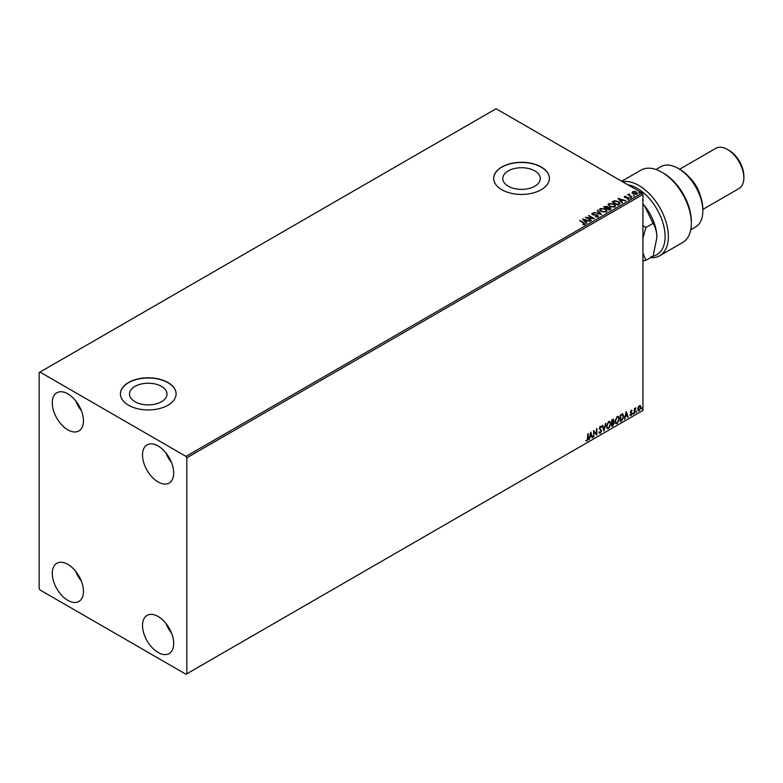 <?xml version="1.0" encoding="UTF-8"?>
<svg xmlns="http://www.w3.org/2000/svg" width="783" height="783" viewBox="0 0 783 783"><rect width="100%" height="100%" fill="white"/><g stroke="black" fill="none" stroke-linecap="round" stroke-linejoin="round"><path stroke-width="1.17" d="M534.799 170.89A18.763 10.835 0 0 0 514.353 168.541A18.763 10.835 0 0 0 502.764 178.553A18.763 10.835 0 0 0 508.265 186.207A18.763 10.835 0 0 0 528.711 188.556A18.763 10.835 0 0 0 540.29 178.553A18.763 10.835 0 0 0 534.799 170.89M161.523 386.401A18.763 10.835 0 0 0 141.077 384.052A18.763 10.835 0 0 0 129.498 394.055A18.763 10.835 0 0 0 134.999 401.718A18.763 10.835 0 0 0 155.435 404.067A18.763 10.835 0 0 0 167.024 394.055A18.763 10.835 0 0 0 161.523 386.401M167.944 382.495A27.845 16.071 0 0 0 137.602 379.011A27.845 16.071 0 0 0 120.416 393.869A27.845 16.071 0 0 0 128.569 405.232A27.845 16.071 0 0 0 158.92 408.716A27.845 16.071 0 0 0 176.106 393.869A27.845 16.071 0 0 0 167.944 382.495M176.106 393.957A27.845 16.071 0 0 0 167.944 382.691A27.845 16.071 0 0 0 137.681 379.187A27.845 16.071 0 0 0 120.416 393.957M541.219 166.994A27.845 16.071 0 0 0 510.878 163.51A27.845 16.071 0 0 0 493.681 178.358A27.845 16.071 0 0 0 501.844 189.731A27.845 16.071 0 0 0 532.186 193.215A27.845 16.071 0 0 0 549.372 178.358A27.845 16.071 0 0 0 541.219 166.994M549.372 178.455A27.845 16.071 0 0 0 541.219 167.18A27.845 16.071 0 0 0 510.947 163.676A27.845 16.071 0 0 0 493.681 178.455M158.107 652.474A22.041 12.724 60 0 1 143.7 633.055A22.041 12.724 60 0 1 147.087 615.389A22.041 12.724 60 0 1 158.107 616.475A22.041 12.724 60 0 1 172.505 635.904A22.041 12.724 60 0 1 169.128 653.57A22.041 12.724 60 0 1 158.107 652.474M171.555 633.144A22.041 12.724 60 0 1 165.986 623.503M67.867 429.867A22.041 12.724 60 0 1 53.459 410.439A22.041 12.724 60 0 1 56.846 392.772A22.041 12.724 60 0 1 67.867 393.869A22.041 12.724 60 0 1 82.264 413.287A22.041 12.724 60 0 1 78.887 430.953A22.041 12.724 60 0 1 67.867 429.867M81.315 410.527A22.041 12.724 60 0 1 75.745 400.886M158.107 481.966A22.041 12.724 60 0 1 143.7 462.538A22.041 12.724 60 0 1 147.087 444.871A22.041 12.724 60 0 1 158.107 445.967A22.041 12.724 60 0 1 172.505 465.396A22.041 12.724 60 0 1 169.128 483.052A22.041 12.724 60 0 1 158.107 481.966M171.555 462.626A22.041 12.724 60 0 1 165.986 452.985M67.867 600.375A22.041 12.724 60 0 1 53.459 580.947A22.041 12.724 60 0 1 56.846 563.29A22.041 12.724 60 0 1 67.867 564.377A22.041 12.724 60 0 1 82.264 583.805A22.041 12.724 60 0 1 78.887 601.471A22.041 12.724 60 0 1 67.867 600.375M81.315 581.035A22.041 12.724 60 0 1 75.745 571.404M39.15 372.551L39.15 588.532L39.972 589.951L185.992 674.261L186.814 673.791L186.814 457.81L185.992 456.391L39.972 372.082L39.15 372.551M640.122 405.545L640.631 407.101L639.339 410.723L637.714 409.157L638.145 407.189L639.339 405.702L640.523 405.819L640.954 407.287L639.339 410.723L638.38 410.811M639.339 405.702L640.2 405.623M634.328 413.522L634.328 408.677L634.768 408.423L634.768 409.137L635.874 407.865L634.328 413.522M631.264 410.361L632.126 410.556L630.873 411.838L632.126 413.483L631.186 415.421L630.286 415.293L631.675 413.767L630.432 412.122L631.264 410.361L632.126 410.556L631.558 410.889M631.861 411.124L630.971 410.752L630.873 411.838M630.54 411.652L632.126 413.483M631.793 413.297L631.186 415.421L630.286 415.293M630.53 414.696L631.137 414.853M631.578 413.365L630.569 412.788M622.505 413.962L623.806 416.37L621.604 420.872L620.273 421.646L620.273 415.01L623.004 414.08M612.541 419.473L613.862 420.354L613.324 422.076L614.234 423.251L612.874 425.913L611.729 426.578L611.729 419.942L613.471 419.287M613.285 419.228L613.001 421.89L613.813 422.164M603.996 431.041L602.156 425.472L602.636 425.189L604.036 429.417L605.915 423.3L603.996 431.041M593.984 436.816L593.543 430.444L596.411 433.733L596.852 428.526L596.852 435.162L593.984 431.883L593.543 436.699M587.73 438.216L588.17 433.547L588.17 438.02L587.123 440.956L586.036 440.819L587.113 440.271L587.73 438.216M587.837 433.733L587.123 440.956L586.036 440.819M186.814 673.791L642.941 410.449L642.941 194.468L186.814 457.81M590.744 432.059L592.662 437.58L592.183 437.863L591.586 436.072L589.971 437.012L588.904 439.752L590.744 432.059M601.148 427.41L600.052 426.813L600.825 427.224L600.052 426.813L599.475 427.988L601.236 430.63L600.355 433.312L599.064 432.608L599.426 432.059L600.326 432.647L601.129 431.061L599.357 428.458L600.385 426.324L601.491 426.804L601.148 427.41L600.375 427.009L599.798 428.184L601.569 430.816L600.355 433.312L599.064 432.608M599.426 432.059L600.326 432.647M600.385 426.324L601.491 426.804L600.904 427.078M606.424 426.353L608.606 421.577L609.937 421.46L610.848 423.769L608.645 428.526L607.334 428.634L606.424 426.353M614.968 421.42L617.151 416.644L618.482 416.527L619.382 418.836L617.18 423.593L615.878 423.701L614.968 421.42M626.234 411.574L628.142 417.094L627.663 417.378L627.075 415.587L625.46 416.517L624.394 419.267L626.234 411.574M632.928 413.864L633.3 413.101L633.3 414.207L632.605 413.678M633.3 413.101L632.967 414.021M636.315 411.907L636.687 411.144L636.687 412.25L635.992 411.721M636.687 411.144L636.354 412.064M641.845 408.726L642.207 407.953L642.207 409.059L641.512 408.53M642.207 407.953L641.884 408.873M632.106 192.804L632.605 191.718L634.484 191.424L636.413 192.041L636.951 194.223L633.173 193.91L632.106 192.804L632.605 191.718L634.484 191.424M637.509 193.44L636.951 194.223M631.871 197.071L627.672 194.644L628.729 194.752L629.287 193.792L629.532 195.133L631.871 197.071M628.005 194.84L628.729 195.124L629.287 193.792M629.248 194.243L629.532 195.505L631.979 197.003M624.276 196.993L625.989 196.22L625.216 197.228L628.524 197.688L628.798 198.921L627.33 199.127L628.24 198.657L628.103 197.952L624.795 197.492L624.54 196.376L624.795 197.492M625.079 196.65L625.216 197.61L625.705 197.385M627.193 199.127L628.24 199.039L628.103 197.952M619.138 204.422L617.807 205.185L612.061 201.877L614.508 200.702L618.541 201.534L620.077 203.316L619.138 204.422M609.262 210.118L603.527 206.8L607.079 206.389L607.765 207.407L610.143 207.73L610.417 209.453L609.262 210.118M607.784 207.26L607.765 207.789L610.143 207.73M610.946 208.748L610.417 209.453M601.54 214.581L593.954 212.33L600.189 213.759L597.223 210.441L597.713 210.157L601.54 214.581M591.527 220.366L585.341 217.302L592.496 218.114L588.65 215.394L594.395 218.702L587.25 217.899L591.527 220.366M582.836 224.652L584.206 224.075L579.968 220.405L583.844 222.646L584.803 224.418L583.061 224.652L584.343 223.967M585.195 223.889L584.803 224.418M185.992 456.391L642.129 193.049L496.099 108.739L39.972 372.082M582.542 218.917L590.196 221.129L587.289 220.689L585.674 221.618L586.927 223.018L586.447 223.292L582.542 218.917M598.046 216.774L595.491 216.793L597.419 216.451L597.253 215.423L592.349 214.63L592.036 213.27L594.111 213.191L592.614 213.612L592.77 214.366L597.703 215.168L598.046 216.774L598.457 216.167M595.56 216.411L597.419 216.832L597.253 215.423M591.674 213.808L594.111 213.191M592.614 213.612L592.77 214.748L593.778 214.64M601.119 211.537L599.543 209.59L600.258 208.523L605.513 208.973L607.06 210.93L606.326 211.987L601.119 211.537M609.663 206.604L608.088 204.657L608.802 203.59L614.048 204.04L615.604 205.998L614.87 207.055L609.663 206.604M618.032 198.432L625.686 200.644L622.769 200.194L621.164 201.123L622.407 202.533L621.927 202.807L618.032 198.432M630.061 197.649L630.912 197.708M633.457 195.691L634.299 195.75M638.977 192.501L639.819 192.569M642.129 193.049L642.941 194.468M579.968 220.786L583.844 223.028L584.803 224.79M582.924 219.348L589.765 221.383M586.702 223.145L585.674 221.618M583.961 219.7L585.273 221.55L586.506 220.454L583.961 219.7L585.273 221.168L586.506 220.454M586.027 217.703L592.496 218.114M588.65 215.765L593.72 218.692M591.194 220.552L587.25 217.899M597.419 216.832L597.253 215.805L597.419 216.832M592.614 213.994L592.77 214.748L592.614 213.994M593.778 215.022L594.894 214.65M594.894 215.031L597.703 215.168M597.703 215.55L598.046 217.145M594.434 212.428L600.189 213.759M597.449 210.686L597.713 210.157M597.713 210.539L601.227 214.493M599.563 209.785L600.258 208.523M600.258 208.895L605.513 208.973M605.513 209.345L607.04 211.116M600.316 209.922L601.559 211.655L605.729 212.036L606.306 210.95M605.063 209.227L600.864 208.846L600.297 209.717L601.559 211.283L605.729 211.655L606.326 210.754L605.063 209.227M603.85 206.996L607.079 206.389M607.079 206.771L607.765 207.789M610.143 208.112L610.916 208.934M606.982 208.288L609.115 209.903L609.703 207.984L606.982 208.288L609.115 209.521L609.703 207.984M604.554 206.888L606.394 208.327L606.649 206.653L604.554 206.888L606.394 207.955L606.649 206.653M608.097 204.852L608.802 203.59M608.802 203.972L614.048 204.04M614.048 204.422L615.585 206.183M608.861 204.989L610.104 206.732L614.264 207.103L614.841 206.017M613.608 204.294L609.409 203.923L608.841 204.784L610.104 206.35L614.264 206.722L614.861 205.821L613.608 204.294M612.394 202.063L614.508 200.702M614.508 201.084L618.541 201.534M618.541 201.916L620.058 203.502M619.167 203.932L618.1 201.789L614.821 201.153L613.099 201.955L617.66 204.97L619.265 203.345M613.099 201.955L617.66 204.598L619.294 203.531M618.413 198.862L625.255 200.888M622.191 202.66L621.164 201.123M619.451 199.205L620.762 201.055L621.996 199.968L619.451 199.205L620.762 200.683L621.996 199.968M624.54 196.748L625.989 196.22M625.079 197.032L625.216 197.61L625.079 197.032M625.705 197.766L627.731 197.394M627.731 197.776L628.524 197.688M628.524 198.07L628.798 199.303M628.24 199.039L628.103 198.334L628.24 199.039M630.061 198.021L629.953 197.531M630.804 197.6L630.912 198.089M628.729 195.124L628.808 194.282M629.248 194.624L629.532 195.505L629.248 194.624M634.191 195.642L634.299 196.132M632.106 193.186L632.605 192.089M634.484 191.806L636.413 192.041M636.413 192.422L637.489 193.616M633.124 192.393L633.613 194.037L636.432 194.301L636.794 193.528M632.772 192.765L633.124 192.011L633.613 193.655L636.824 193.724M636.432 194.301L635.972 192.295L633.124 192.011M638.977 192.882L638.859 192.393M639.711 192.452L639.819 192.941M586.79 440.76L585.704 440.623M590.666 432.373L592.662 437.58M589.971 437.012L591.586 436.072M589.648 436.816L589.384 439.478M590.783 433.635L589.834 436.033L591.4 435.505L590.783 433.635L590.167 436.219M593.543 430.484L596.411 433.733M596.529 428.722L596.529 434.947M593.661 436.63L593.984 431.883M600.023 433.126L599.455 433.244M599.093 431.873L599.993 432.461L599.093 431.873M600.062 426.138L601.168 426.618M602.411 425.326L604.036 429.417M605.474 423.554L603.82 430.493M609.771 421.381L610.848 423.769M610.515 423.574L608.645 428.526M608.313 428.34L607.177 428.526M609.526 422.106L608.303 422.057L606.541 425.903L607.442 427.821M610.407 424.024L609.683 422.184L608.626 422.243L606.864 426.089L607.598 427.929L608.626 427.851L610.407 424.024M613.001 421.89L614.234 423.251M613.901 423.055L612.874 425.913M612.551 425.727L611.729 426.197M613.794 423.505L612.766 422.526L613.461 423.309L612.766 422.526L611.846 422.986L612.169 425.639L613.794 423.505L613.099 422.722L612.169 423.172L612.169 425.639M613.422 420.618L611.846 420.177L612.169 422.497L613.422 420.618L612.169 420.373L612.169 422.497M618.316 416.448L619.382 418.836M619.059 418.651L617.18 423.593M616.857 423.407L615.722 423.593M618.061 417.182L616.838 417.124L615.086 420.97L615.976 422.889M618.942 419.091L618.227 417.251L617.17 417.31L615.409 421.156L616.133 422.996L617.17 422.928L618.942 419.091M622.172 413.776L623.474 416.184L621.604 420.872M621.271 420.686L620.273 421.264M622.563 414.745L620.381 415.244L620.713 420.706L622.368 419.58L623.356 416.625L622.27 414.726L620.713 415.44L620.713 420.706M626.155 411.878L628.142 417.094M625.46 416.517L627.075 415.587M625.137 416.331L624.873 418.983M626.263 413.15L625.323 415.538L626.889 415.019L626.263 413.15L625.646 415.734M630.941 410.175L631.793 410.37M631.538 410.938L630.971 410.752L631.538 410.938M631.088 412.269L631.646 412.631M630.863 415.235L629.953 415.107M630.207 414.51L630.814 414.667M630.237 412.592L631.108 413.14M634.445 408.618L634.768 409.137M635.453 407.953L635.669 408.501M634.837 409.94L635.111 408.364M634.514 409.754L634.768 413.267M639.006 410.527L638.223 410.693M639.828 406.191L639.006 406.113L637.832 408.716L639.006 409.94M637.832 408.716L639.339 410.126L638.488 410.047M639.339 410.126L640.514 407.551L639.339 406.299L638.155 408.912M639.672 406.064L639.006 406.113M653.091 256.158A39.444 22.776 -120 0 0 663.827 226.277A39.444 22.776 -120 0 0 637.205 188.311A39.444 22.776 -120 0 0 627.78 184.759M622.514 181.725A41.763 24.116 60 0 1 638.84 185.463A41.763 24.116 60 0 1 666.127 222.274A41.763 24.116 60 0 1 659.726 255.738A41.763 24.116 60 0 1 651.153 257.676L651.153 256.462M679.859 169.363L678.225 168.414L679.859 169.363A32.485 18.753 60 0 1 702.831 209.149L702.831 211.048A34.804 20.094 -120 0 0 678.225 168.414L678.225 168.414A34.804 20.094 -120 0 0 660.813 166.691L655.958 169.5M690.763 229.781L695.627 226.982A34.804 20.094 -120 0 0 702.831 211.048M690.88 178.974A23.206 13.399 60 0 1 700.012 194.801M729.081 150.414L727.446 149.475L729.081 150.414A20.887 12.058 60 0 1 743.85 175.999L743.85 177.888A23.206 13.399 -120 0 0 727.446 149.475L727.446 149.475A23.206 13.399 -120 0 0 715.838 148.32L679.585 169.255M702.831 209.423L739.044 188.507A23.206 13.399 -120 0 0 743.85 177.888M659.726 255.738L682.698 242.476A41.763 24.116 -120 0 0 691.35 223.361A41.763 24.116 -120 0 0 661.811 172.201A41.763 24.116 -120 0 0 640.934 170.136L621.692 181.245M661.811 172.201L663.455 173.151A39.444 22.776 60 0 1 691.35 221.462L691.35 223.361M642.941 238.218L645.936 227.491L642.941 225.68M642.941 261.082L645.936 260.299L642.941 253.017M656.888 237.572C656.731 231.827 655.459 227.09 653.081 223.361L644.585 205.851L642.941 203.932A34.804 20.094 60 0 1 644.585 205.851A34.804 20.094 60 0 1 656.888 237.572L653.081 256.178L645.936 260.299M653.081 223.361L645.936 227.491"/></g></svg>
